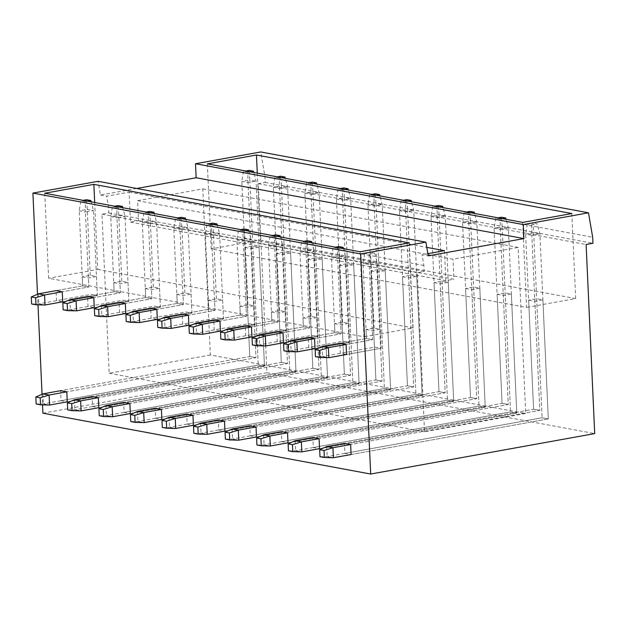 <?xml version="1.0" encoding="UTF-8"?>
<svg xmlns="http://www.w3.org/2000/svg" width="626" height="626" viewBox="0 0 626 626"><rect width="100%" height="100%" fill="white"/><g stroke="black" fill="none" stroke-linecap="round" stroke-linejoin="round"><path stroke-width="0.47" stroke-dasharray="3.13 2.35" d="M44.759 193.231L48.617 278.265L363.98 336.804L360.122 251.762M94.682 202.495L97.719 269.399L48.617 278.265M136.679 188.481L100.465 195.015L98.118 181.321M42.912 413.199L266.919 372.752L258.335 183.661L265.181 182.424L264.908 176.422L260.713 151.961M37.505 294.212L37.99 304.823M42.052 394.263L42.529 404.873M210.352 354.981L109.174 373.245L101.952 214.17L108.791 212.934L108.517 206.932L106.67 196.173L129.105 192.119L130.466 222.136L138.518 220.681L137.61 200.672L202.808 188.895L210.352 354.981L525.715 413.512L424.538 431.783L417.307 272.709L424.154 271.473L423.88 265.471L422.034 254.704L428.239 255.854M207.355 163.871L211.212 248.913L526.576 307.444L522.718 222.402M257.278 173.136L260.314 240.048L211.212 248.913M97.719 269.399L413.082 327.938L363.98 336.804M82.209 276.841L88.422 277.991L96.467 276.535L90.261 275.385L82.209 276.841L82.624 285.847L56.058 290.644L82.624 285.847L88.829 286.998L82.624 285.847L79.212 210.805L80.895 200.758L83.148 200.351M113.752 282.694L119.957 283.844L128.009 282.389L121.796 281.238L113.752 282.694L114.159 291.7L87.593 296.497L114.159 291.7L120.364 292.851L114.159 291.7L110.747 216.659L112.437 206.611L114.683 206.204M145.287 288.547L151.492 289.697L159.544 288.25L153.331 287.091L145.287 288.547L145.694 297.553L119.128 302.35L145.694 297.553L151.899 298.704L145.694 297.553L142.29 222.512L143.972 212.464L146.218 212.058M176.822 294.4L183.027 295.55L191.079 294.103L184.873 292.945L176.822 294.4L177.228 303.407L150.67 308.203L177.228 303.407L183.434 304.557L177.228 303.407L173.825 228.373L175.507 218.317L177.753 217.911M208.356 300.253L214.561 301.403L222.613 299.956L216.408 298.798L208.356 300.253L208.763 309.26L182.205 314.056L208.763 309.26L214.976 310.41L208.763 309.26L205.359 234.226L207.042 224.171L209.287 223.764M239.891 306.106L246.104 307.256L254.148 305.809L247.943 304.651L239.891 306.106L240.306 315.113L213.74 319.909L240.306 315.113L246.511 316.263L240.306 315.113L236.894 240.079L238.576 230.024L240.83 229.617M271.426 311.959L277.639 313.117L285.683 311.662L279.478 310.512L271.426 311.959L271.84 320.966L245.275 325.763L271.84 320.966L278.046 322.116L271.84 320.966L268.429 245.932L270.119 235.877L272.365 235.478M302.968 317.812L309.174 318.97L317.225 317.515L311.012 316.365L302.968 317.812L303.375 326.819L276.809 331.616L303.375 326.819L309.58 327.969L303.375 326.819L299.964 251.785L301.654 241.73L303.9 241.331M334.503 323.665L340.708 324.824L348.76 323.368L342.547 322.218L334.503 323.665L334.91 332.672L308.344 337.469L334.91 332.672L341.115 333.822L334.91 332.672L331.506 257.638L333.188 247.583L335.434 247.184M366.038 329.519L372.243 330.677L380.295 329.221L374.09 328.071L366.038 329.519L366.445 338.525L339.887 343.322L366.445 338.525L372.658 339.675L366.445 338.525L363.041 263.491L364.723 253.444L370.357 252.427L374.7 253.233L369.066 254.25L364.723 253.444M413.082 327.938L409.224 242.896M108.791 212.934L424.154 271.473M108.517 206.932L423.88 265.471M101.952 214.17L417.307 272.709M109.174 373.245L424.538 431.783M202.808 188.895L518.172 247.434L525.715 413.512M137.61 200.672L452.974 259.203L518.172 247.434M138.518 220.681L453.881 279.219L452.974 259.203M130.466 222.136L445.829 280.667L453.881 279.219M444.468 250.658L445.829 280.667M129.105 192.119L426.783 247.372M260.314 240.048L575.677 298.579L526.576 307.444M244.805 247.481L251.018 248.632L259.062 247.184L252.857 246.026L244.805 247.481L249.758 356.53L60.605 390.687L249.758 356.53L255.971 357.689L249.758 356.53L241.808 181.454L243.491 171.399L245.744 170.992M276.348 253.334L282.553 254.485L290.605 253.037L284.392 251.879L276.348 253.334L281.293 362.391L92.139 396.54L281.293 362.391L287.506 363.542L281.293 362.391L273.343 187.307L275.033 177.252L277.279 176.845M307.882 259.187L314.088 260.338L322.14 258.89L315.927 257.732L307.882 259.187L312.836 368.245L123.674 402.393L312.836 368.245L319.041 369.395L312.836 368.245L304.878 193.16L306.568 183.105L308.814 182.698M339.417 265.041L345.622 266.199L353.674 264.743L347.469 263.593L339.417 265.041L344.37 374.098L155.209 408.246L344.37 374.098L350.576 375.248L344.37 374.098L336.42 199.013L338.103 188.958L340.348 188.559M370.952 270.894L377.157 272.052L385.209 270.596L379.004 269.446L370.952 270.894L375.905 379.951L186.744 414.099L375.905 379.951L382.11 381.101L375.905 379.951L367.955 204.866L369.637 194.811L371.883 194.412M402.487 276.747L408.7 277.905L416.744 276.449L410.539 275.299L402.487 276.747L407.44 385.804L218.286 419.952L407.44 385.804L413.645 386.954L407.44 385.804L399.49 210.719L401.172 200.672L403.426 200.265M434.021 282.6L440.235 283.758L448.279 282.303L442.073 281.152L434.021 282.6L438.975 391.657L249.821 425.813L438.975 391.657L445.188 392.807L438.975 391.657L431.024 216.573L432.707 206.525L434.96 206.118M465.564 288.453L471.769 289.611L479.821 288.156L473.608 287.005L465.564 288.453L470.509 397.51L281.356 431.666L470.509 397.51L476.722 398.66L470.509 397.51L462.559 222.426L464.249 212.378L466.495 211.971M497.099 294.314L503.304 295.464L511.356 294.009L505.143 292.858L497.099 294.314L502.052 403.363L312.89 437.519L502.052 403.363L508.257 404.513L502.052 403.363L494.102 228.279L495.784 218.231L498.03 217.825M528.634 300.167L534.839 301.317L542.891 299.862L536.685 298.712L528.634 300.167L533.587 409.216L344.425 443.372L533.587 409.216L539.792 410.366L533.587 409.216L525.637 234.132L527.319 224.085L532.953 223.067L537.296 223.873L531.662 224.89L527.319 224.085M575.677 298.579L571.82 213.536M266.919 372.752L594.7 433.591M258.335 183.661L586.116 244.5M265.181 182.424L592.955 243.264M264.908 176.422L592.681 237.262M427.863 253.655L422.034 254.704M100.465 195.015L106.67 196.173M259.062 247.184L264.469 366.241L67.264 401.845L61.058 400.695L60.605 390.687M96.467 276.535L97.335 295.55L62.717 301.795L56.512 300.644L56.058 290.644M290.605 253.037L296.004 372.094L98.798 407.698L92.593 406.548L92.139 396.54M128.009 282.389L128.87 301.403L94.26 307.648L88.047 306.497L87.593 296.497M322.14 258.89L327.547 377.947L130.333 413.551L124.128 412.401L123.674 402.393M159.544 288.25L160.405 307.256L125.795 313.501L119.582 312.351L119.128 302.35M353.674 264.743L359.081 383.801L161.876 419.404L155.663 418.254L155.209 408.246M191.079 294.103L191.939 313.11L157.329 319.362L151.124 318.204L150.67 308.203M385.209 270.596L390.616 389.654L193.411 425.257L187.197 424.107L186.744 414.099M222.613 299.956L223.474 318.963L188.864 325.215L182.659 324.057L182.205 314.056M416.744 276.449L422.151 395.507L224.945 431.111L218.74 429.96L218.286 419.952M254.148 305.809L255.017 324.816L220.399 331.068L214.194 329.91L213.74 319.909M448.279 282.303L453.686 401.36L256.48 436.964L250.275 435.813L249.821 425.813M285.683 311.662L286.551 330.669L251.942 336.921L245.728 335.763L245.275 325.763M479.821 288.156L485.228 407.213L288.015 442.817L281.81 441.666L281.356 431.666M317.225 317.515L318.086 336.522L283.476 342.774L277.263 341.616L276.809 331.616M511.356 294.009L516.763 413.066L319.55 448.67L313.344 447.52L312.89 437.519M348.76 323.368L349.621 342.375L315.011 348.627L308.806 347.477L308.344 337.469M542.891 299.862L548.298 418.919L351.092 454.531L344.879 453.373L344.425 443.372M380.295 329.221L381.156 348.228L346.546 354.48L340.341 353.33L339.887 343.322M67.264 401.845L264.469 366.241L258.264 365.083L61.058 400.695M252.857 246.026L258.264 365.083L249.86 179.998L256.065 181.149L248.013 182.604L255.971 357.689L66.81 391.837L255.971 357.689L251.018 248.632M62.717 301.795L97.335 295.55L91.122 294.392L56.512 300.644M90.261 275.385L87.264 209.358L93.47 210.508L85.418 211.964L88.829 286.998L62.264 291.794L88.829 286.998L88.422 277.991M98.798 407.698L296.004 372.094L289.799 370.936L92.593 406.548M284.392 251.879L289.799 370.936L281.395 185.852L287.6 187.002L279.556 188.457L287.506 363.542L98.345 397.698L287.506 363.542L282.553 254.485M94.26 307.648L128.87 301.403L122.665 300.253L88.047 306.497M121.796 281.238L118.799 215.211L125.004 216.361L116.96 217.817L120.364 292.851L93.806 297.647L120.364 292.851L119.957 283.844M130.333 413.551L327.547 377.947L321.334 376.789L124.128 412.401M315.927 257.732L321.334 376.789L312.93 191.705L319.143 192.855L311.091 194.31L319.041 369.395L129.879 403.551L319.041 369.395L314.088 260.338M125.795 313.501L160.405 307.256L154.199 306.106L119.582 312.351M153.331 287.091L150.334 221.064L156.547 222.214L148.495 223.67L151.899 298.704L125.341 303.5L151.899 298.704L151.492 289.697M161.876 419.404L359.081 383.801L352.868 382.642L155.663 418.254M347.469 263.593L352.868 382.642L344.464 197.558L350.677 198.708L342.625 200.163L350.576 375.248L161.422 409.404L350.576 375.248L345.622 266.199M157.329 319.362L191.939 313.11L185.734 311.959L151.124 318.204M184.873 292.945L181.869 226.917L188.082 228.067L180.03 229.523L183.434 304.557L156.876 309.354L183.434 304.557L183.027 295.55M193.411 425.257L390.616 389.654L384.411 388.503L187.197 424.107M379.004 269.446L384.411 388.503L376.007 203.411L382.212 204.561L374.16 206.017L382.11 381.101L192.957 415.257L382.11 381.101L377.157 272.052M188.864 325.215L223.474 318.963L217.269 317.812L182.659 324.057M216.408 298.798L213.411 232.77L219.616 233.921L211.565 235.376L214.976 310.41L188.41 315.207L214.976 310.41L214.561 301.403M224.945 431.111L422.151 395.507L415.946 394.357L218.74 429.96M410.539 275.299L415.946 394.357L407.542 209.264L413.747 210.414L405.695 211.87L413.645 386.954L224.491 421.11L413.645 386.954L408.7 277.905M220.399 331.068L255.017 324.816L248.804 323.665L214.194 329.91M247.943 304.651L244.946 238.623L251.151 239.774L243.099 241.229L246.511 316.263L219.945 321.06L246.511 316.263L246.104 307.256M256.48 436.964L453.686 401.36L447.48 400.21L250.275 435.813M442.073 281.152L447.48 400.21L439.076 215.117L445.282 216.267L437.238 217.723L445.188 392.807L256.026 426.963L445.188 392.807L440.235 283.758M251.942 336.921L286.551 330.669L280.338 329.519L245.728 335.763M279.478 310.512L276.481 244.476L282.686 245.627L274.642 247.082L278.046 322.116L251.48 326.913L278.046 322.116L277.639 313.117M288.015 442.817L485.228 407.213L479.015 406.063L281.81 441.666M473.608 287.005L479.015 406.063L470.611 220.97L476.816 222.12L468.772 223.576L476.722 398.66L287.561 432.816L476.722 398.66L471.769 289.611M283.476 342.774L318.086 336.522L311.881 335.372L277.263 341.616M311.012 316.365L308.015 250.33L314.221 251.48L306.177 252.935L309.58 327.969L283.022 332.766L309.58 327.969L309.174 318.97M319.55 448.67L516.763 413.066L510.55 411.916L313.344 447.52M505.143 292.858L510.55 411.916L502.146 226.823L508.359 227.981L500.307 229.429L508.257 404.513L319.096 438.67L508.257 404.513L503.304 295.464M315.011 348.627L349.621 342.375L343.416 341.225L308.806 347.477M342.547 322.218L339.55 256.183L345.763 257.333L337.711 258.788L341.115 333.822L314.557 338.619L341.115 333.822L340.708 324.824M351.092 454.531L548.298 418.919L542.093 417.769L344.879 453.373M536.685 298.712L542.093 417.769L533.681 232.676L539.894 233.834L531.842 235.282L539.792 410.366L350.638 444.523L539.792 410.366L534.839 301.317M346.546 354.48L381.156 348.228L374.951 347.078L340.341 353.33M374.09 328.071L371.085 262.036L377.298 263.186L369.246 264.642L372.658 339.675L346.092 344.472L372.658 339.675L372.243 330.677M36.159 404.013L43.35 403.887L258.264 365.083L264.469 366.241L256.065 181.149L253.812 172.494M42.897 393.887L43.35 403.887L49.556 405.045M250.087 171.798L247.841 172.205L248.013 182.604L241.808 181.454L249.86 179.998L249.125 170.382M247.841 172.205L243.491 171.399M31.621 303.97L38.804 303.845L91.122 294.392L97.335 295.55L93.47 210.508L91.216 201.854M38.35 293.837L38.804 303.845L45.009 304.995M87.491 201.157L85.246 201.564L85.418 211.964L79.212 210.805L87.264 209.358L86.529 199.741M85.246 201.564L80.895 200.758M67.694 409.866L74.885 409.74L289.799 370.936L296.004 372.094L287.6 187.002L285.346 178.347M74.431 399.74L74.885 409.74L81.09 410.899M281.622 177.659L279.376 178.058L279.556 188.457L273.343 187.307L281.395 185.852L280.667 176.235M279.376 178.058L275.033 177.252M63.156 309.823L70.339 309.698L122.665 300.253L128.87 301.403L125.004 216.361L122.751 207.707M69.885 299.69L70.339 309.698L76.552 310.848M119.026 207.01L116.78 207.417L116.96 217.817L110.747 216.659L118.799 215.211L118.071 205.594M116.78 207.417L112.437 206.611M99.237 415.727L106.42 415.594L321.334 376.789L327.547 377.947L319.143 192.855L316.881 184.201M105.966 405.593L106.42 415.594L112.625 416.752M313.156 183.512L310.911 183.911L311.091 194.31L304.878 193.16L312.93 191.705L312.202 182.088M310.911 183.911L306.568 183.105M94.69 315.676L101.874 315.551L154.199 306.106L160.405 307.256L156.547 222.214L154.293 213.56M101.42 305.543L101.874 315.551L108.087 316.701M150.561 212.863L148.315 213.27L148.495 223.67L142.29 222.512L150.334 221.064L149.606 211.447M148.315 213.27L143.972 212.464M130.771 421.58L137.955 421.454L352.868 382.642L359.081 383.801L350.677 198.708L348.424 190.054M137.501 411.446L137.955 421.454L144.168 422.605M344.691 189.365L342.445 189.764L342.625 200.163L336.42 199.013L344.464 197.558L343.737 187.941M342.445 189.764L338.103 188.958M126.225 321.529L133.416 321.404L185.734 311.959L191.939 313.11L188.082 228.067L185.828 219.413M132.962 311.396L133.416 321.404L139.621 322.554M182.103 218.717L179.85 219.123L180.03 229.523L173.825 228.373L181.869 226.917L181.141 217.3M179.85 219.123L175.507 218.317M162.306 427.433L169.489 427.308L384.411 388.503L390.616 389.654L382.212 204.561L379.959 195.907M169.036 417.299L169.489 427.308L175.703 428.458M376.234 195.218L373.98 195.625L374.16 206.017L367.955 204.866L376.007 203.411L375.271 193.794M373.98 195.625L369.637 194.811M157.76 327.382L164.951 327.257L217.269 317.812L223.474 318.963L219.616 233.921L217.363 225.266M164.497 317.249L164.951 327.257L171.156 328.407M213.638 224.57L211.385 224.977L211.565 235.376L205.359 234.226L213.411 232.77L212.676 223.153M211.385 224.977L207.042 224.171M193.841 433.286L201.032 433.161L415.946 394.357L422.151 395.507L413.747 210.414L411.493 201.76M200.57 423.153L201.032 433.161L207.237 434.311M407.769 201.071L405.523 201.478L405.695 211.87L399.49 210.719L407.542 209.264L406.806 199.647M405.523 201.478L401.172 200.672M189.302 333.235L196.486 333.11L248.804 323.665L255.017 324.816L251.151 239.774L248.898 231.119M196.032 323.102L196.486 333.11L202.691 334.261M245.173 230.431L242.927 230.83L243.099 241.229L236.894 240.079L244.946 238.623L244.21 229.006M242.927 230.83L238.576 230.024M225.376 439.139L232.567 439.014L447.48 400.21L453.686 401.36L445.282 216.267L443.028 207.613M232.113 429.006L232.567 439.014L238.772 440.164M439.303 206.924L437.058 207.331L437.238 217.723L431.024 216.573L439.076 215.117L438.349 205.508M437.058 207.331L432.707 206.525M220.837 339.089L228.02 338.963L280.338 329.519L286.551 330.669L282.686 245.627L280.432 236.972M227.567 328.955L228.02 338.963L234.226 340.114M276.708 236.284L274.462 236.683L274.642 247.082L268.429 245.932L276.481 244.476L275.753 234.86M274.462 236.683L270.119 235.877M256.918 444.992L264.102 444.867L479.015 406.063L485.228 407.213L476.816 222.12L474.563 213.466M263.648 434.859L264.102 444.867L270.307 446.017M470.838 212.777L468.592 213.184L468.772 223.576L462.559 222.426L470.611 220.97L469.883 211.361M468.592 213.184L464.249 212.378M252.372 344.942L259.555 344.816L311.881 335.372L318.086 336.522L314.221 251.48L311.967 242.825M259.101 334.816L259.555 344.816L265.768 345.967M308.242 242.137L305.997 242.544L306.177 252.935L299.964 251.785L308.015 250.33L307.288 240.713M305.997 242.544L301.654 241.73M288.453 450.845L295.636 450.72L510.55 411.916L516.763 413.066L508.359 227.981L506.105 219.319M295.182 440.712L295.636 450.72L301.842 451.87M502.373 218.63L500.127 219.037L500.307 229.429L494.102 228.279L502.146 226.823L501.418 217.214M500.127 219.037L495.784 218.231M283.907 350.795L291.09 350.67L343.416 341.225L349.621 342.375L345.763 257.333L343.51 248.679M290.636 340.669L291.09 350.67L297.303 351.82M339.777 247.99L337.531 248.397L337.711 258.788L331.506 257.638L339.55 256.183L338.822 246.566M337.531 248.397L333.188 247.583M319.988 456.698L327.171 456.573L542.093 417.769L548.298 418.919L539.894 233.834L537.296 223.873M326.717 446.565L327.171 456.573L333.384 457.723M531.662 224.89L531.842 235.282L525.637 234.132L533.681 232.676L532.953 223.067M315.441 356.648L322.633 356.523L374.951 347.078L381.156 348.228L377.298 263.186L374.7 253.233M322.179 346.522L322.633 356.523L328.838 357.673M369.066 254.25L369.246 264.642L363.041 263.491L371.085 262.036L370.357 252.427"/><path stroke-width="0.94" d="M94.682 202.495L93.861 184.365L44.759 193.231L360.122 251.762L409.224 242.896L93.861 184.365M136.679 188.481L196.149 177.745L195.508 163.738L523.289 224.577L523.923 238.584L428.239 255.854L425.891 242.16L98.118 181.321L32.912 193.09L37.505 294.212M195.508 163.738L260.713 151.961L588.487 212.801L592.681 237.262L592.955 243.264L586.116 244.5L594.7 433.591L370.686 474.038L42.912 413.199L42.529 404.873M37.99 304.823L42.052 394.263M257.278 173.136L256.457 155.005L571.82 213.536L522.718 222.402L207.355 163.871L256.457 155.005M426.783 247.372L444.468 250.658L427.863 253.655M523.289 224.577L588.487 212.801M196.149 177.745L523.923 238.584M32.912 193.09L360.693 253.929L370.686 474.038M66.81 391.837L60.605 390.687L42.897 393.887L49.102 395.037L66.81 391.837L67.264 401.845L49.556 405.045L49.102 395.037L40.189 397.815L40.51 404.819L49.556 405.045M62.264 291.794L56.058 290.644L38.35 293.837L44.556 294.987L62.264 291.794L62.717 301.795L45.009 304.995L44.556 294.987L35.643 297.773L31.3 296.967L38.35 293.837M98.345 397.698L92.139 396.54L74.431 399.74L80.637 400.89L98.345 397.698L98.798 407.698L81.09 410.899L80.637 400.89L71.724 403.676L72.045 410.679L81.09 410.899M93.806 297.647L87.593 296.497L69.885 299.69L76.09 300.84L93.806 297.647L94.26 307.648L76.552 310.848L76.09 300.84L67.185 303.626L62.835 302.82L69.885 299.69M129.879 403.551L123.674 402.393L105.966 405.593L112.171 406.743L129.879 403.551L130.333 413.551L112.625 416.752L112.171 406.743L103.259 409.529L103.58 416.533L112.625 416.752M125.341 303.5L119.128 302.35L101.42 305.543L107.633 306.701L125.341 303.5L125.795 313.501L108.087 316.701L107.633 306.701L98.72 309.479L94.369 308.673L101.42 305.543M161.422 409.404L155.209 408.246L137.501 411.446L143.706 412.597L161.422 409.404L161.876 419.404L144.168 422.605L143.706 412.597L134.793 415.382L135.114 422.386L144.168 422.605M156.876 309.354L150.67 308.203L132.962 311.396L139.168 312.554L156.876 309.354L157.329 319.362L139.621 322.554L139.168 312.554L130.255 315.332L125.912 314.526L132.962 311.396M192.957 415.257L186.744 414.099L169.036 417.299L175.249 418.45L192.957 415.257L193.411 425.257L175.703 428.458L175.249 418.45L166.336 421.235L166.649 428.239L175.703 428.458M188.41 315.207L182.205 314.056L164.497 317.249L170.702 318.407L188.41 315.207L188.864 325.215L171.156 328.407L170.702 318.407L161.79 321.185L157.447 320.379L164.497 317.249M224.491 421.11L218.286 419.952L200.57 423.153L206.783 424.303L224.491 421.11L224.945 431.111L207.237 434.311L206.783 424.303L197.871 427.088L198.192 434.092L207.237 434.311M219.945 321.06L213.74 319.909L196.032 323.102L202.237 324.26L219.945 321.06L220.399 331.068L202.691 334.261L202.237 324.26L193.324 327.038L188.982 326.232L196.032 323.102M256.026 426.963L249.821 425.813L232.113 429.006L238.318 430.156L256.026 426.963L256.48 436.964L238.772 440.164L238.318 430.156L229.406 432.942L229.726 439.945L238.772 440.164M251.48 326.913L245.275 325.763L227.567 328.955L233.772 330.113L251.48 326.913L251.942 336.921L234.226 340.114L233.772 330.113L224.859 332.891L220.516 332.085L227.567 328.955M287.561 432.816L281.356 431.666L263.648 434.859L269.853 436.009L287.561 432.816L288.015 442.817L270.307 446.017L269.853 436.009L260.94 438.795L261.261 445.798L270.307 446.017M283.022 332.766L276.809 331.616L259.101 334.816L265.314 335.966L283.022 332.766L283.476 342.774L265.768 345.967L265.314 335.966L256.402 338.744L252.051 337.938L259.101 334.816M319.096 438.67L312.89 437.519L295.182 440.712L301.388 441.87L319.096 438.67L319.55 448.67L301.842 451.87L301.388 441.87L292.475 444.648L292.796 451.651L301.842 451.87M314.557 338.619L308.344 337.469L290.636 340.669L296.849 341.819L314.557 338.619L315.011 348.627L297.303 351.82L296.849 341.819L287.937 344.597L283.586 343.791L290.636 340.669M350.638 444.523L344.425 443.372L326.717 446.565L332.93 447.723L350.638 444.523L351.092 454.531L333.384 457.723L332.93 447.723L324.018 450.501L324.331 457.504L333.384 457.723M346.092 344.472L339.887 343.322L322.179 346.522L328.384 347.673L346.092 344.472L346.546 354.48L328.838 357.673L328.384 347.673L319.471 350.45L315.128 349.644L322.179 346.522M425.891 242.16L360.693 253.929M40.51 404.819L36.159 404.013L35.846 397.009L40.189 397.815M35.846 397.009L42.897 393.887M253.812 172.494L253.475 171.188L249.125 170.382L245.744 170.992M253.475 171.188L250.087 171.798M35.643 297.773L35.964 304.776L31.621 303.97L31.3 296.967M35.964 304.776L45.009 304.995M91.216 201.854L90.88 200.547L86.529 199.741L83.148 200.351M90.88 200.547L87.491 201.157M72.045 410.679L67.694 409.866L67.381 402.862L71.724 403.676M67.381 402.862L74.431 399.74M285.346 178.347L285.01 177.041L280.667 176.235L277.279 176.845M285.01 177.041L281.622 177.659M67.185 303.626L67.498 310.629L63.156 309.823L62.835 302.82M67.498 310.629L76.552 310.848M122.751 207.707L122.414 206.4L118.071 205.594L114.683 206.204M122.414 206.4L119.026 207.01M103.58 416.533L99.237 415.727L98.916 408.723L103.259 409.529M98.916 408.723L105.966 405.593M316.881 184.201L316.545 182.894L312.202 182.088L308.814 182.698M316.545 182.894L313.156 183.512M98.72 309.479L99.033 316.482L94.69 315.676L94.369 308.673M99.033 316.482L108.087 316.701M154.293 213.56L153.949 212.253L149.606 211.447L146.218 212.058M153.949 212.253L150.561 212.863M135.114 422.386L130.771 421.58L130.451 414.576L134.793 415.382M130.451 414.576L137.501 411.446M348.424 190.054L348.079 188.747L343.737 187.941L340.348 188.559M348.079 188.747L344.691 189.365M130.255 315.332L130.576 322.335L126.225 321.529L125.912 314.526M130.576 322.335L139.621 322.554M185.828 219.413L185.484 218.106L181.141 217.3L177.753 217.911M185.484 218.106L182.103 218.717M166.649 428.239L162.306 427.433L161.985 420.429L166.336 421.235M161.985 420.429L169.036 417.299M379.959 195.907L379.622 194.608L375.271 193.794L371.883 194.412M379.622 194.608L376.234 195.218M161.79 321.185L162.111 328.188L157.76 327.382L157.447 320.379M162.111 328.188L171.156 328.407M217.363 225.266L217.026 223.959L212.676 223.153L209.287 223.764M217.026 223.959L213.638 224.57M198.192 434.092L193.841 433.286L193.528 426.283L197.871 427.088M193.528 426.283L200.57 423.153M411.493 201.76L411.157 200.461L406.806 199.647L403.426 200.265M411.157 200.461L407.769 201.071M193.324 327.038L193.645 334.041L189.302 333.235L188.982 326.232M193.645 334.041L202.691 334.261M248.898 231.119L248.561 229.812L244.21 229.006L240.83 229.617M248.561 229.812L245.173 230.431M229.726 439.945L225.376 439.139L225.063 432.136L229.406 432.942M225.063 432.136L232.113 429.006M443.028 207.613L442.692 206.314L438.349 205.508L434.96 206.118M442.692 206.314L439.303 206.924M224.859 332.891L225.18 339.895L220.837 339.089L220.516 332.085M225.18 339.895L234.226 340.114M280.432 236.972L280.096 235.666L275.753 234.86L272.365 235.478M280.096 235.666L276.708 236.284M261.261 445.798L256.918 444.992L256.597 437.989L260.94 438.795M256.597 437.989L263.648 434.859M474.563 213.466L474.226 212.167L469.883 211.361L466.495 211.971M474.226 212.167L470.838 212.777M256.402 338.744L256.715 345.748L252.372 344.942L252.051 337.938M256.715 345.748L265.768 345.967M311.967 242.825L311.631 241.519L307.288 240.713L303.9 241.331M311.631 241.519L308.242 242.137M292.796 451.651L288.453 450.845L288.132 443.842L292.475 444.648M288.132 443.842L295.182 440.712M506.105 219.319L505.761 218.02L501.418 217.214L498.03 217.825M505.761 218.02L502.373 218.63M287.937 344.597L288.25 351.601L283.907 350.795L283.586 343.791M288.25 351.601L297.303 351.82M343.51 248.679L343.165 247.38L338.822 246.566L335.434 247.184M343.165 247.38L339.777 247.99M324.331 457.504L319.988 456.698L319.667 449.695L324.018 450.501M319.667 449.695L326.717 446.565M319.471 350.45L319.792 357.454L315.441 356.648L315.128 349.644M319.792 357.454L328.838 357.673"/></g></svg>
